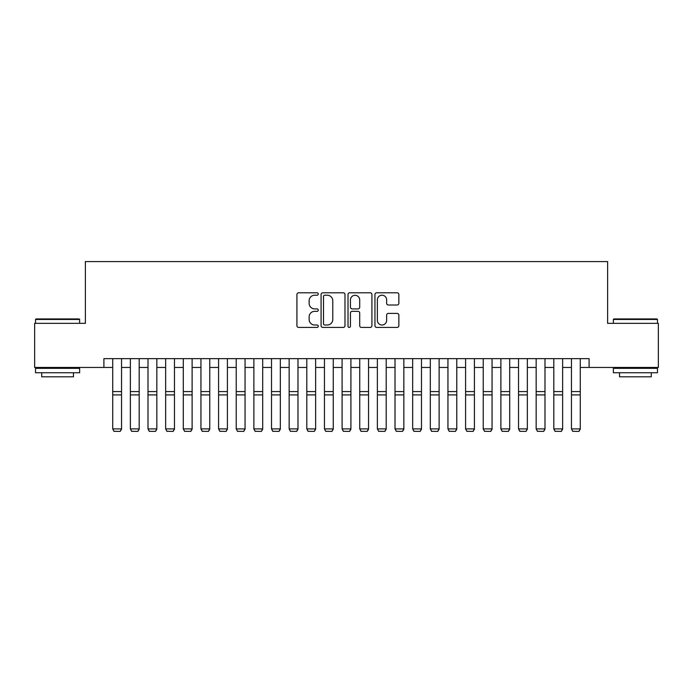 <?xml version="1.0" encoding="UTF-8"?>
<svg xmlns="http://www.w3.org/2000/svg" width="693" height="693" viewBox="0 0 693 693"><rect width="100%" height="100%" fill="white"/><g stroke="black" fill="none" stroke-linecap="round" stroke-linejoin="round"><path stroke-width="1.04" d="M318.269 294.005A1.213 1.213 0 0 0 317.056 292.792L298.657 292.792A1.732 1.732 0 0 0 296.925 294.525L296.925 325.701A1.732 1.732 0 0 0 298.657 327.434L317.056 327.434A1.213 1.213 0 0 0 318.269 326.221A1.213 1.213 0 0 0 317.056 325.008L314.674 325.008A5.544 5.544 0 0 1 309.139 319.464L309.139 316.866A5.544 5.544 0 0 1 314.674 311.33L317.056 311.33A1.213 1.213 0 0 0 318.269 310.118A1.213 1.213 0 0 0 317.056 308.905L314.674 308.905A5.544 5.544 0 0 1 309.139 303.361L309.139 300.762A5.544 5.544 0 0 1 314.674 295.218L317.056 295.218A1.213 1.213 0 0 0 318.269 294.005M397.115 305.007A1.732 1.732 0 0 0 398.847 303.274L398.847 294.525A1.732 1.732 0 0 0 397.115 292.792L376.68 292.792A1.732 1.732 0 0 0 374.948 294.525L374.948 325.701A1.732 1.732 0 0 0 376.68 327.434L397.115 327.434A1.732 1.732 0 0 0 398.847 325.701L398.847 315.133A1.732 1.732 0 0 0 397.115 313.401L388.366 313.401A1.732 1.732 0 0 0 386.633 315.133L386.633 320.374A4.634 4.634 0 0 1 381.999 325.008A4.634 4.634 0 0 1 377.373 320.374L377.373 299.852A4.634 4.634 0 0 1 381.999 295.218A4.634 4.634 0 0 1 386.633 299.852L386.633 303.274A1.732 1.732 0 0 0 388.366 305.007L397.115 305.007M103.898 367.455L34.65 367.455L34.65 323.345L85.378 323.345L85.378 261.59L607.622 261.59L607.622 323.345L658.35 323.345L658.35 367.455L589.102 367.455L589.102 358.636L103.898 358.636L103.898 367.455L112.725 367.455M344.984 294.525A1.732 1.732 0 0 0 343.252 292.792L322.817 292.792A1.732 1.732 0 0 0 321.084 294.525L321.084 325.701A1.732 1.732 0 0 0 322.817 327.434L343.252 327.434A1.732 1.732 0 0 0 344.984 325.701L344.984 294.525M349.748 292.792L370.183 292.792A1.732 1.732 0 0 1 371.916 294.525L371.916 325.701A1.732 1.732 0 0 1 370.183 327.434L361.434 327.434A1.732 1.732 0 0 1 359.702 325.701L359.702 313.054A1.732 1.732 0 0 0 357.969 311.33L352.174 311.33A1.732 1.732 0 0 0 350.441 313.054L350.441 326.221A1.213 1.213 0 0 1 349.229 327.434A1.213 1.213 0 0 1 348.016 326.221L348.016 294.525A1.732 1.732 0 0 1 349.748 292.792M121.544 367.455L130.371 367.455M139.189 367.455L148.007 367.455M156.835 367.455L165.653 367.455M174.471 367.455L183.298 367.455M192.117 367.455L200.944 367.455M209.762 367.455L218.581 367.455M227.408 367.455L236.226 367.455M245.053 367.455L253.872 367.455M262.69 367.455L271.517 367.455M280.336 367.455L289.154 367.455M297.981 367.455L306.8 367.455M315.627 367.455L324.445 367.455M333.264 367.455L342.091 367.455M350.909 367.455L359.736 367.455M368.555 367.455L377.373 367.455M386.2 367.455L395.019 367.455M403.846 367.455L412.664 367.455M421.483 367.455L430.31 367.455M439.128 367.455L447.947 367.455M456.774 367.455L465.592 367.455M474.419 367.455L483.238 367.455M492.056 367.455L500.883 367.455M509.701 367.455L518.529 367.455M527.347 367.455L536.165 367.455M544.993 367.455L553.811 367.455M562.629 367.455L571.456 367.455M580.275 367.455L589.102 367.455M324.722 295.218A1.213 1.213 0 0 0 323.51 296.431L323.51 323.796A1.213 1.213 0 0 0 324.722 325.008L327.235 325.008A5.544 5.544 0 0 0 332.779 319.464L332.779 300.762A5.544 5.544 0 0 0 327.235 295.218L324.722 295.218M359.702 299.939A4.634 4.634 0 0 0 355.076 295.305A4.634 4.634 0 0 0 350.441 299.939L350.441 307.172A1.732 1.732 0 0 0 352.174 308.905L357.969 308.905A1.732 1.732 0 0 0 359.702 307.172L359.702 299.939M121.544 358.636L121.544 429.21L120.218 431.41L114.042 431.28L120.218 431.41M114.042 431.41L112.725 428.898L121.544 428.898L120.218 431.28M112.725 358.636L112.725 428.898L114.042 431.28M36.062 318.936L79.115 318.936L79.643 319.464L35.534 319.464L36.062 318.936M57.588 372.747L35.534 372.747L35.534 368.338L79.643 368.338L79.643 372.747L57.588 372.747M73.467 372.747L73.467 376.81L41.71 376.81L41.71 372.747M613.885 318.936L656.938 318.936L657.466 319.464L613.357 319.464L613.885 318.936M635.412 372.747L613.357 372.747L613.357 368.338L657.466 368.338L657.466 372.747L635.412 372.747M651.29 372.747L651.29 376.81L619.533 376.81L619.533 372.747M139.189 358.636L139.189 429.21L137.864 431.41L131.687 431.28L137.864 431.41M131.687 431.41L130.371 428.898L139.189 428.898L137.864 431.28M130.371 358.636L130.371 428.898L131.687 431.28M156.835 358.636L156.835 429.21L155.509 431.41L149.333 431.28L155.509 431.41M149.333 431.41L148.007 428.898L156.835 428.898L155.509 431.28M148.007 358.636L148.007 428.898L149.333 431.28M174.471 358.636L174.471 429.21L173.155 431.41L166.978 431.28L173.155 431.41M166.978 431.41L165.653 428.898L174.471 428.898L173.155 431.28M165.653 358.636L165.653 428.898L166.978 431.28M192.117 358.636L192.117 429.21L190.792 431.41L184.624 431.28L190.792 431.41M184.624 431.41L183.298 428.898L192.117 428.898L190.792 431.28M183.298 358.636L183.298 428.898L184.624 431.28M209.762 358.636L209.762 429.21L208.437 431.41L202.261 431.28L208.437 431.41M202.261 431.41L200.944 428.898L209.762 428.898L208.437 431.28M200.944 358.636L200.944 428.898L202.261 431.28M227.408 358.636L227.408 429.21L226.083 431.41L219.906 431.28L226.083 431.41M219.906 431.41L218.581 428.898L227.408 428.898L226.083 431.28M218.581 358.636L218.581 428.898L219.906 431.28M245.053 358.636L245.053 429.21L243.728 431.41L237.552 431.28L243.728 431.41M237.552 431.41L236.226 428.898L245.053 428.898L243.728 431.28M236.226 358.636L236.226 428.898L237.552 431.28M262.69 358.636L262.69 429.21L261.374 431.41L255.197 431.28L261.374 431.41M255.197 431.41L253.872 428.898L262.69 428.898L261.374 431.28M253.872 358.636L253.872 428.898L255.197 431.28M280.336 358.636L280.336 429.21L279.01 431.41L272.834 431.28L279.01 431.41M272.834 431.41L271.517 428.898L280.336 428.898L279.01 431.28M271.517 358.636L271.517 428.898L272.834 431.28M297.981 358.636L297.981 429.21L296.656 431.41L290.48 431.28L296.656 431.41M290.48 431.41L289.154 428.898L297.981 428.898L296.656 431.28M289.154 358.636L289.154 428.898L290.48 431.28M315.627 358.636L315.627 429.21L314.301 431.41L308.125 431.28L314.301 431.41M308.125 431.41L306.8 428.898L315.627 428.898L314.301 431.28M306.8 358.636L306.8 428.898L308.125 431.28M333.264 358.636L333.264 429.21L331.947 431.41L325.771 431.28L331.947 431.41M325.771 431.41L324.445 428.898L333.264 428.898L331.947 431.28M324.445 358.636L324.445 428.898L325.771 431.28M350.909 358.636L350.909 429.21L349.584 431.41L343.416 431.28L349.584 431.41M343.416 431.41L342.091 428.898L350.909 428.898L349.584 431.28M342.091 358.636L342.091 428.898L343.416 431.28M368.555 358.636L368.555 429.21L367.229 431.41L361.053 431.28L367.229 431.41M361.053 431.41L359.736 428.898L368.555 428.898L367.229 431.28M359.736 358.636L359.736 428.898L361.053 431.28M386.2 358.636L386.2 429.21L384.875 431.41L378.699 431.28L384.875 431.41M378.699 431.41L377.373 428.898L386.2 428.898L384.875 431.28M377.373 358.636L377.373 428.898L378.699 431.28M403.846 358.636L403.846 429.21L402.52 431.41L396.344 431.28L402.52 431.41M396.344 431.41L395.019 428.898L403.846 428.898L402.52 431.28M395.019 358.636L395.019 428.898L396.344 431.28M421.483 358.636L421.483 429.21L420.166 431.41L413.99 431.28L420.166 431.41M413.99 431.41L412.664 428.898L421.483 428.898L420.166 431.28M412.664 358.636L412.664 428.898L413.99 431.28M439.128 358.636L439.128 429.21L437.803 431.41L431.626 431.28L437.803 431.41M431.626 431.41L430.31 428.898L439.128 428.898L437.803 431.28M430.31 358.636L430.31 428.898L431.626 431.28M456.774 358.636L456.774 429.21L455.448 431.41L449.272 431.28L455.448 431.41M449.272 431.41L447.947 428.898L456.774 428.898L455.448 431.28M447.947 358.636L447.947 428.898L449.272 431.28M474.419 358.636L474.419 429.21L473.094 431.41L466.917 431.28L473.094 431.41M466.917 431.41L465.592 428.898L474.419 428.898L473.094 431.28M465.592 358.636L465.592 428.898L466.917 431.28M492.056 358.636L492.056 429.21L490.739 431.41L484.563 431.28L490.739 431.41M484.563 431.41L483.238 428.898L492.056 428.898L490.739 431.28M483.238 358.636L483.238 428.898L484.563 431.28M509.701 358.636L509.701 429.21L508.376 431.41L502.208 431.28L508.376 431.41M502.208 431.41L500.883 428.898L509.701 428.898L508.376 431.28M500.883 358.636L500.883 428.898L502.208 431.28M527.347 358.636L527.347 429.21L526.022 431.41L519.845 431.28L526.022 431.41M519.845 431.41L518.529 428.898L527.347 428.898L526.022 431.28M518.529 358.636L518.529 428.898L519.845 431.28M544.993 358.636L544.993 429.21L543.667 431.41L537.491 431.28L543.667 431.41M537.491 431.41L536.165 428.898L544.993 428.898L543.667 431.28M536.165 358.636L536.165 428.898L537.491 431.28M562.629 358.636L562.629 429.21L561.313 431.41L555.136 431.28L561.313 431.41M555.136 431.41L553.811 428.898L562.629 428.898L561.313 431.28M553.811 358.636L553.811 428.898L555.136 431.28M580.275 358.636L580.275 429.21L578.958 431.41L572.782 431.28L578.958 431.41M572.782 431.41L571.456 428.898L580.275 428.898L578.958 431.28M571.456 358.636L571.456 428.898L572.782 431.28M121.544 391.571L112.725 391.571M121.544 394.906L112.725 394.906M139.189 391.571L130.371 391.571M139.189 394.906L130.371 394.906M156.835 391.571L148.007 391.571M156.835 394.906L148.007 394.906M174.471 391.571L165.653 391.571M174.471 394.906L165.653 394.906M192.117 391.571L183.298 391.571M192.117 394.906L183.298 394.906M209.762 391.571L200.944 391.571M209.762 394.906L200.944 394.906M227.408 391.571L218.581 391.571M227.408 394.906L218.581 394.906M245.053 391.571L236.226 391.571M245.053 394.906L236.226 394.906M262.69 391.571L253.872 391.571M262.69 394.906L253.872 394.906M280.336 391.571L271.517 391.571M280.336 394.906L271.517 394.906M297.981 391.571L289.154 391.571M297.981 394.906L289.154 394.906M315.627 391.571L306.8 391.571M315.627 394.906L306.8 394.906M333.264 391.571L324.445 391.571M333.264 394.906L324.445 394.906M350.909 391.571L342.091 391.571M350.909 394.906L342.091 394.906M368.555 391.571L359.736 391.571M368.555 394.906L359.736 394.906M386.2 391.571L377.373 391.571M386.2 394.906L377.373 394.906M403.846 391.571L395.019 391.571M403.846 394.906L395.019 394.906M421.483 391.571L412.664 391.571M421.483 394.906L412.664 394.906M439.128 391.571L430.31 391.571M439.128 394.906L430.31 394.906M456.774 391.571L447.947 391.571M456.774 394.906L447.947 394.906M474.419 391.571L465.592 391.571M474.419 394.906L465.592 394.906M492.056 391.571L483.238 391.571M492.056 394.906L483.238 394.906M509.701 391.571L500.883 391.571M509.701 394.906L500.883 394.906M527.347 391.571L518.529 391.571M527.347 394.906L518.529 394.906M544.993 391.571L536.165 391.571M544.993 394.906L536.165 394.906M562.629 391.571L553.811 391.571M562.629 394.906L553.811 394.906M580.275 391.571L571.456 391.571M580.275 394.906L571.456 394.906M35.534 323.345L35.534 319.464M45.591 368.338L45.591 367.455M69.586 368.338L69.586 367.455M79.643 323.345L79.643 319.464M613.357 323.345L613.357 319.464M623.414 368.338L623.414 367.455M647.409 368.338L647.409 367.455M657.466 323.345L657.466 319.464"/></g></svg>
